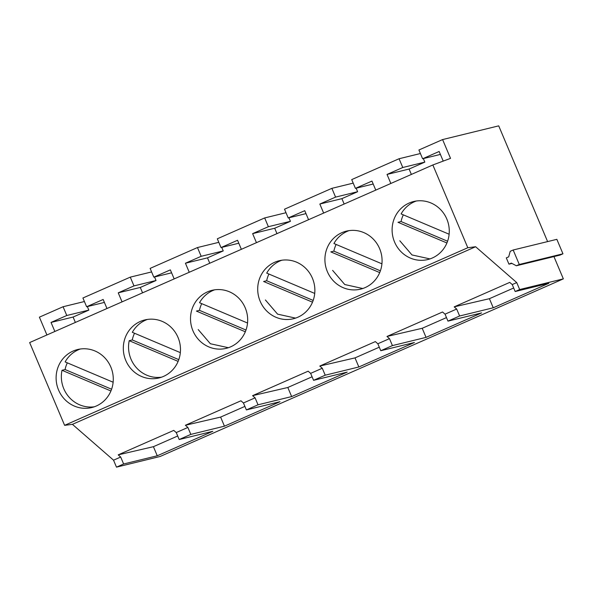 <?xml version="1.0" encoding="UTF-8"?>
<svg xmlns="http://www.w3.org/2000/svg" width="593" height="593" viewBox="0 0 593 593"><rect width="100%" height="100%" fill="white"/><g stroke="black" fill="none" stroke-linecap="round" stroke-linejoin="round"><path stroke-width="0.89" d="M64.615 425.337L467.803 247.733L475.616 246.74L72.42 424.343L64.615 425.337L29.65 342.569L432.846 164.965L450.532 158.368L442.593 139.57L498.713 125.857L547.606 241.596M432.846 164.965L467.803 247.733M379.616 248.63A29.858 28.508 -103.7 0 0 346.408 231.137A29.858 28.508 -103.7 0 0 327.366 271.646A29.858 28.508 -103.7 0 0 360.574 289.147A29.858 28.508 -103.7 0 0 379.616 248.63M125.768 360.448A29.858 28.508 -103.7 0 0 158.983 377.949A29.858 28.508 -103.7 0 0 178.019 337.432A29.858 28.508 -103.7 0 0 144.811 319.931A29.858 28.508 -103.7 0 0 125.768 360.448M110.824 367.03A29.858 28.508 -103.7 0 0 77.609 349.529A29.858 28.508 -103.7 0 0 58.574 390.046A29.858 28.508 -103.7 0 0 91.782 407.547A29.858 28.508 -103.7 0 0 110.824 367.03M446.818 219.032A29.858 28.508 -103.7 0 0 413.603 201.531A29.858 28.508 -103.7 0 0 394.567 242.048A29.858 28.508 -103.7 0 0 427.775 259.549A29.858 28.508 -103.7 0 0 446.818 219.032M312.415 278.236A29.858 28.508 -103.7 0 0 279.207 260.735A29.858 28.508 -103.7 0 0 260.164 301.251A29.858 28.508 -103.7 0 0 293.379 318.745A29.858 28.508 -103.7 0 0 312.415 278.236M192.97 330.85A29.858 28.508 -103.7 0 0 226.178 348.35A29.858 28.508 -103.7 0 0 245.22 307.834A29.858 28.508 -103.7 0 0 212.005 290.333A29.858 28.508 -103.7 0 0 192.97 330.85M475.616 246.74L516.733 282.587L519.676 289.54L563.35 278.873L553.936 256.584M511.937 263.425L508.95 264.152L506.303 257.896L508.69 256.851L510.225 251.299L513.167 250.001L519.283 264.471L516.34 265.768L511.329 263.107L508.95 264.152M443.216 161.103L439.146 151.482L422.616 158.761L418.91 149.999L442.593 139.57M375.769 190.108L371.952 181.08L355.415 188.359L351.716 179.597L399.067 158.739L402.773 167.5L387.029 174.438L390.846 183.467M308.568 219.706L304.75 210.678L288.22 217.965L284.514 209.196L331.872 188.337L335.571 197.106L319.835 204.036L323.645 213.065M241.366 249.312L237.556 240.276L221.019 247.563L217.32 238.801L264.671 217.935L268.377 226.704L252.633 233.635L256.45 242.67M174.172 278.91L170.354 269.874L153.817 277.161L150.118 268.399L197.476 247.54L201.175 256.302L185.431 263.233L189.249 272.269M72.42 424.343L113.545 460.183L116.48 467.143L160.154 456.469L563.35 278.873M513.167 250.001L556.849 239.335L562.957 253.804L560.014 255.101L516.34 265.768M46.914 334.963L39.397 317.166L63.08 306.737L84.406 301.526M106.97 308.508L103.152 299.48L86.622 306.759L82.916 297.997L130.275 277.139L151.608 271.928M197.476 247.54L218.81 242.329M264.671 217.935L286.004 212.724M331.872 188.337L353.206 183.126M399.067 158.739L420.4 153.528M113.545 460.183L120.69 457.04L118.192 454.861L173.749 430.392L176.247 432.564L187.885 427.442L185.387 425.263L240.943 400.786L243.441 402.966L255.086 397.836L252.588 395.664L308.145 371.188L310.643 373.368L322.281 368.238L319.783 366.059L375.347 341.59L377.837 343.77L389.482 338.64L386.984 336.461L442.541 311.992L445.039 314.164L456.677 309.042L454.186 306.863L509.743 282.394L512.241 284.566L516.733 282.587M116.48 467.143L123.626 463.993L157.256 455.78L212.813 431.304L179.182 439.524L190.82 434.395L224.451 426.182L280.015 401.706L246.384 409.919L258.022 404.797L291.652 396.576L347.209 372.107L313.578 380.321L325.223 375.191L358.854 366.978L414.411 342.509L380.78 350.722L392.418 345.593L426.048 337.38L481.605 312.911L447.974 321.124L459.619 315.995L493.25 307.782L548.807 283.306L515.176 291.526L512.241 284.566M515.176 291.526L519.676 289.54M422.616 158.761L440.391 154.417M387.029 174.438L409.088 169.049L411.364 174.431M409.088 169.049L424.825 162.111L423.335 158.583M402.773 167.5L424.825 162.111M355.415 188.359L373.19 184.023M319.835 204.036L341.887 198.648L344.162 204.029M341.887 198.648L357.631 191.717L356.141 188.189M335.571 197.106L357.631 191.717M288.22 217.965L305.995 213.621M252.633 233.635L274.692 228.246L276.961 233.627M274.692 228.246L290.429 221.315L288.939 217.787M268.377 226.704L290.429 221.315M221.019 247.563L238.794 243.219M185.431 263.233L207.491 257.851L209.766 263.233M207.491 257.851L223.235 250.913L221.745 247.385M201.175 256.302L223.235 250.913M258.022 404.797L255.086 397.836M246.384 409.919L243.441 402.966M562.957 253.804L519.283 264.471M291.652 396.576L287.813 387.488L252.588 395.664M312.088 376.792L287.813 387.488M313.578 380.321L310.643 373.368M325.223 375.191L322.281 368.238M358.854 366.978L355.014 357.89L319.783 366.059M379.29 347.194L355.014 357.89M380.78 350.722L377.837 343.77M392.418 345.593L389.482 338.64M426.048 337.38L422.209 328.285L386.984 336.461M446.485 317.596L422.209 328.285M447.974 321.124L445.039 314.164M459.619 315.995L456.677 309.042M493.25 307.782L489.41 298.687L454.186 306.863M513.686 287.998L489.41 298.687M130.275 277.139L133.981 285.9L118.237 292.838L122.054 301.867M63.08 306.737L66.779 315.498L51.035 322.436L54.852 331.465M153.817 277.161L171.599 272.817M118.237 292.838L140.289 287.449L142.565 292.831M140.289 287.449L156.033 280.511L154.543 276.983M133.981 285.9L156.033 280.511M86.622 306.759L104.398 302.415M51.035 322.436L73.095 317.047L75.37 322.429M73.095 317.047L88.831 310.117L87.341 306.581M66.779 315.498L88.831 310.117M123.626 463.993L120.69 457.04M157.256 455.78L153.417 446.685L118.192 454.861M177.692 435.996L153.417 446.685M179.182 439.524L176.247 432.564M190.82 434.395L187.885 427.442M224.451 426.182L220.611 417.087L185.387 425.263M244.894 406.39L220.611 417.087M67.32 362.842A29.858 28.508 -103.7 0 0 65.067 369.543L62.006 370.291A29.858 28.508 -103.7 0 0 93.716 406.865A29.858 28.508 -103.7 0 0 94.369 406.776M80.263 349.025A29.858 28.508 -103.7 0 0 65.126 361.915L113.13 382.226M62.006 370.291L110.921 390.987M65.067 369.543L111.595 389.23M134.522 333.244A29.858 28.508 -103.7 0 0 132.261 339.945L129.207 340.686A29.858 28.508 -103.7 0 0 160.918 377.259A29.858 28.508 -103.7 0 0 161.57 377.178M147.464 319.419A29.858 28.508 -103.7 0 0 132.328 332.317L180.331 352.627M129.207 340.686L178.115 361.382M132.261 339.945L178.789 359.632M198.21 329.567L210.374 343.74L228.112 347.661A29.858 28.508 -103.7 0 0 228.772 347.58M214.659 289.821A29.858 28.508 -103.7 0 0 199.522 302.712L247.533 323.029M201.716 303.646A29.858 28.508 -103.7 0 0 199.463 310.339L196.409 311.088L245.317 331.784M199.463 310.339L245.991 330.027M265.405 299.969L277.576 314.142L295.314 318.063A29.858 28.508 -103.7 0 0 295.966 317.974M281.86 260.223A29.858 28.508 -103.7 0 0 266.724 273.114L314.727 293.431M268.918 274.048A29.858 28.508 -103.7 0 0 266.665 280.741L263.603 281.49L312.511 302.185M266.665 280.741L313.186 300.429M332.606 270.371L344.778 284.536L362.516 288.465A29.858 28.508 -103.7 0 0 363.168 288.376M349.062 230.625A29.858 28.508 -103.7 0 0 333.926 243.515L381.929 263.826M336.12 244.442A29.858 28.508 -103.7 0 0 333.859 251.143L330.805 251.892L379.713 272.587M333.859 251.143L380.387 270.831M399.808 240.765L411.972 254.938L429.71 258.859A29.858 28.508 -103.7 0 0 430.362 258.778M416.256 201.027A29.858 28.508 -103.7 0 0 401.12 213.917L449.123 234.228M403.314 214.844A29.858 28.508 -103.7 0 0 401.061 221.545L397.999 222.293L446.914 242.982M401.061 221.545L447.589 241.232"/></g></svg>
